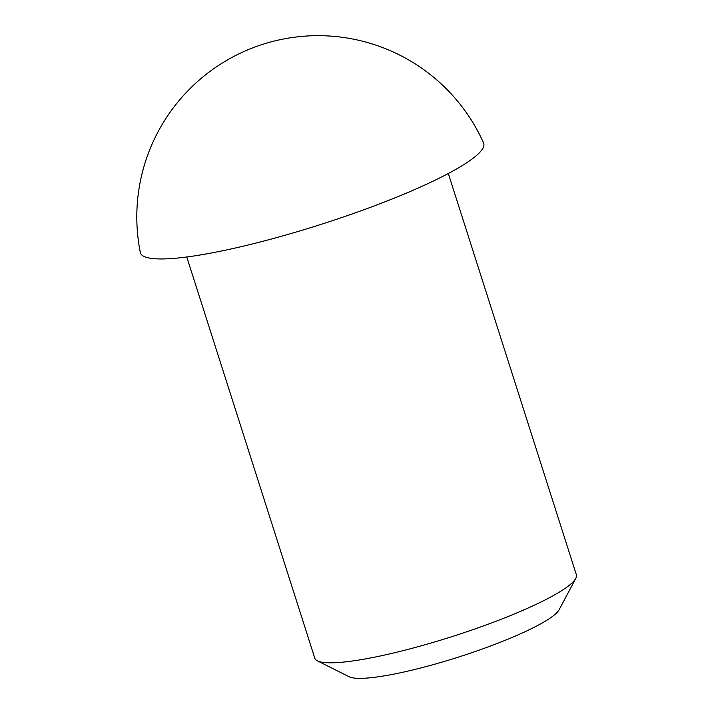 <?xml version="1.0" encoding="UTF-8"?>
<svg xmlns="http://www.w3.org/2000/svg" width="714" height="714" viewBox="0 0 714 714"><rect width="100%" height="100%" fill="white"/><g stroke="black" fill="none" stroke-linecap="round" stroke-linejoin="round"><path stroke-width="1.07" d="M448.312 173.511L576.368 574.761A137.275 21.117 162.3 0 1 575.77 578.402L559.098 609.774A111.536 17.163 162.3 0 1 458.54 657.067A111.536 17.163 162.3 0 1 349.173 676.765L317.409 660.852A137.275 21.117 162.3 0 1 314.812 658.228L186.765 256.986M575.77 578.402A137.275 21.117 162.3 0 1 452.016 636.611A137.275 21.117 162.3 0 1 317.409 660.852M483.556 142.916A180.178 27.721 162.3 0 1 320.479 224.562A180.178 27.721 162.3 0 1 140.31 252.453M483.494 142.791A181.276 181.276 0 0 0 140.274 252.247"/></g></svg>
